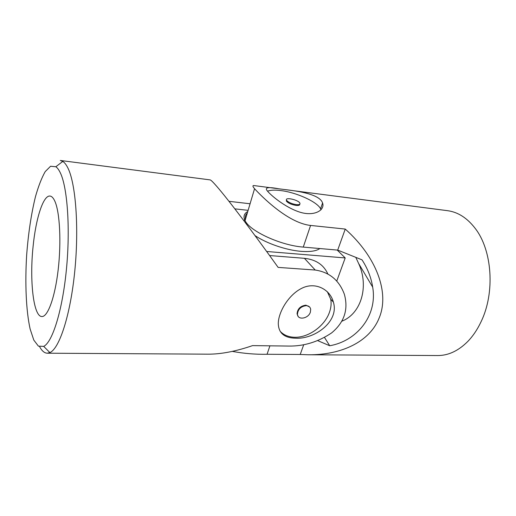 <?xml version="1.0" encoding="UTF-8"?>
<svg xmlns="http://www.w3.org/2000/svg" width="516" height="516" viewBox="0 0 516 516"><rect width="100%" height="100%" fill="white"/><g stroke="black" fill="none" stroke-linecap="round" stroke-linejoin="round"><path stroke-width="0.77" d="M341.921 321.178C361.368 313.573 369.185 286.058 358.594 263.418L355.788 257.349M247.757 211.534C243.978 213.579 243.075 216.604 245.055 220.603C249.692 231.097 280.794 245.474 303.273 247.087L337.696 250.105L362.013 259.838C367.585 268.391 371.139 277.485 372.681 287.122C377.686 315.927 356.55 341.128 329.718 345.752L324.538 337.509M278.724 188.785L284.006 189.469C299.583 191.197 319.901 194.538 322.571 202.988C325.196 210.038 314.476 216.739 299.899 212.173C285.561 207.671 270.971 195.519 267.236 190.81C264.482 187.443 268.307 186.773 278.724 188.785L254.465 185.637C252.401 185.238 252.434 186.263 254.562 188.721C261.102 195.848 287.683 222.996 310.587 225.44L303.273 247.087M303.737 344.675L300.215 354.479L308.291 354.769C341.902 355.131 369.914 341.463 379.195 317.895C389.735 292.72 376.564 256.904 345.249 229.072L310.587 225.44M308.291 354.769L437.716 355.543C448.294 355.569 458.266 350.925 467.638 341.611C472.92 336.18 477.423 329.498 481.144 321.571C495.199 292.598 492.219 250.286 475.281 228.504C467.251 218.01 457.989 212.07 447.507 210.676L284.006 189.469M300.215 354.479L267.062 354.273C255.562 354.492 243.965 353.531 232.265 351.383M321.004 209.799L320.591 208.806C317.308 201.853 296.455 192.41 280.827 190.578C274.97 189.843 270.532 190.043 267.52 191.172M296.268 204.626C292.366 203.994 289.315 202.762 287.122 200.924L286.606 200.279C284.406 196.757 298.319 199.756 299.867 203.117C300.377 204.381 299.177 204.884 296.268 204.626M286.47 199.937L286.354 201.059C288.102 203.136 291.321 204.588 296.016 205.413C298.616 205.658 299.861 205.265 299.744 204.226M329.718 345.752L317.766 340.663M345.249 229.072L337.696 250.105M336.729 281.136L345.204 257.942L266.649 251.486M345.204 257.942L337.219 250.066M248.112 210.335L234.845 208.857M319.875 248.544C316.302 251.079 310.019 252.008 301.028 251.331C286.219 250.189 266.437 243.397 254.969 235.554M243.991 220.854L245.397 218.3M247.287 213.114C245.5 214.643 244.919 216.585 245.552 218.939M60.243 172.666C67.422 187.121 70.44 228.524 66.403 269.591C62.41 310.697 52.413 342.289 43.699 346.378L38.41 346.139L33.817 340.108L30.147 329.085C26.071 310.761 24.903 283.252 26.664 255.001C28.309 233.374 31.244 213.914 35.475 196.622C38.448 186.134 41.693 177.801 45.202 171.622L50.568 166.262L55.838 166.739C57.399 167.835 58.869 169.809 60.243 172.666M54.954 201.44C59.83 212.418 61.398 242.268 58.16 269.881C54.954 297.538 47.762 316.979 41.873 316.54C33.405 316.689 29.464 280.356 33.082 246.59C35.778 218.765 43.189 195.113 50.02 196.061C51.826 196.254 53.471 198.047 54.954 201.44M327.815 273.906C323.622 264.74 315.824 259.542 304.401 258.31L269.597 255.549M281.388 333.026L281.962 332.994M328.95 294.197L329.085 293.643M315.231 270.036L278.13 267.398C253.137 232.432 227.472 198.589 216.733 186.334C213.069 182.122 210.863 179.974 210.122 179.891L60.32 160.457L62.81 161.418C64.532 162.534 66.164 164.591 67.693 167.597C75.665 182.754 79.167 227.014 74.788 270.997C70.46 315.012 59.443 348.552 49.891 352.589L47.291 353.202L208.148 354.17C220.977 354.221 235.793 351.37 252.576 345.61L288.637 346.062C303.814 346.32 318.133 341.94 331.595 332.923C344.307 322.371 348.564 309.484 344.365 294.275C339.186 280.278 329.472 272.196 315.231 270.036L304.401 258.31M47.291 353.202C44.473 353.118 41.931 350.97 39.668 346.765M228.975 201.317L250.073 203.768M295.358 338.199C284.219 337.909 278.524 332.994 278.285 323.455C278.434 311.832 288.741 294.597 301.873 288.238C315.076 281.575 330.034 289.121 333.388 302.144C339.444 321.61 314.438 339.522 295.358 338.199M280.13 331.266C283.755 335.103 288.592 337.103 294.642 337.27C308.394 337.761 324.59 326.17 329.389 312.477C331.078 307.826 331.524 303.389 330.717 299.177L327.331 291.714M306.323 305.633C308.807 305.846 310.264 307.085 310.697 309.342L310.361 312.193C308.381 318.662 297.777 320.481 297.442 314.341C297.919 309.252 300.88 306.349 306.323 305.633M309.548 306.955L305.93 305.169C300.493 305.878 297.532 308.781 297.055 313.863L298.164 316.36M269.92 345.83L267.062 354.273M322.571 202.988L320.591 208.806M372.681 287.122L358.594 263.418M245.055 220.603L254.562 188.721M286.354 201.059L286.606 200.279M245.926 222.041L245.629 223.035M333.388 302.144L330.717 299.177M43.699 346.378L49.891 352.589M55.838 166.739L62.81 161.418M297.055 313.863L297.442 314.341"/></g></svg>
